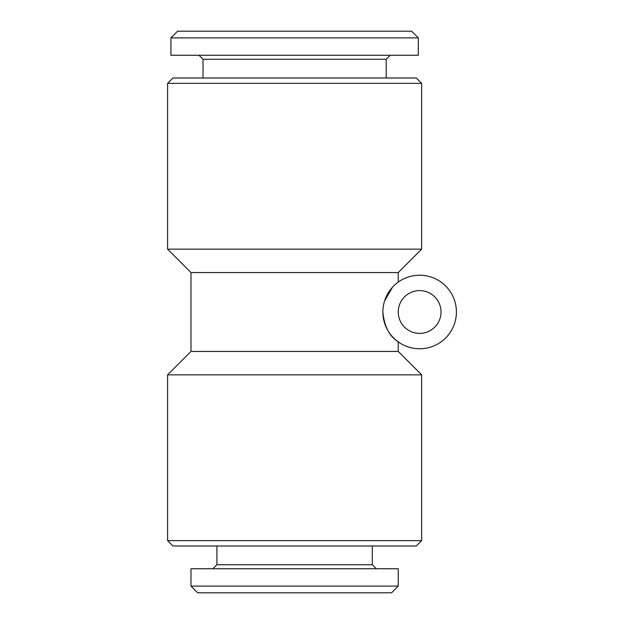 <?xml version="1.0" encoding="UTF-8"?>
<svg xmlns="http://www.w3.org/2000/svg" width="624" height="624" viewBox="0 0 624 624"><rect width="100%" height="100%" fill="white"/><g stroke="black" fill="none" stroke-linecap="round" stroke-linejoin="round"><path stroke-width="0.94" d="M212.917 568.729L216.926 564.72L372.302 564.72L372.302 546M190.991 586.115L398.245 586.115L398.245 568.729L190.991 568.729L190.991 586.115L197.675 592.8L391.56 592.8L398.245 586.115M418.306 37.885L411.614 31.2L177.614 31.2L170.929 37.885L170.929 55.271L418.306 55.271L418.306 37.885L170.929 37.885M390.226 55.271L386.209 59.28L203.026 59.28L203.026 78M398.245 312A21.395 21.395 0 0 0 419.64 333.395A21.395 21.395 0 0 0 441.035 312A21.395 21.395 0 0 0 419.64 290.605A21.395 21.395 0 0 0 398.245 312M456.409 312A36.769 36.769 0 0 0 419.64 275.231A36.769 36.769 0 0 0 382.871 312C385.375 338.278 400.007 341.679 398.245 341.905C400.015 341.695 385.367 338.263 382.871 312A36.769 36.769 0 0 0 419.64 348.769A36.769 36.769 0 0 0 456.409 312M384.595 300.877L392.473 287.219M397.176 282.89L398.245 282.095L398.245 272.555L190.991 272.555L190.991 351.445L167.591 374.845L421.645 374.845L421.645 540.649L167.591 540.649L167.591 374.845M398.245 341.905L398.245 351.445L190.991 351.445M421.645 540.649L416.294 546L172.934 546L167.591 540.649M421.645 249.155L167.591 249.155L167.591 83.351L421.645 83.351L421.645 249.155L398.245 272.555M421.645 83.351L416.294 78L172.934 78L167.591 83.351M216.926 564.72L216.926 546M386.209 59.28L386.209 78M190.991 272.555L167.591 249.155M398.245 351.445L421.645 374.845M203.026 59.28L199.009 55.271M372.302 564.72L376.319 568.729"/></g></svg>
